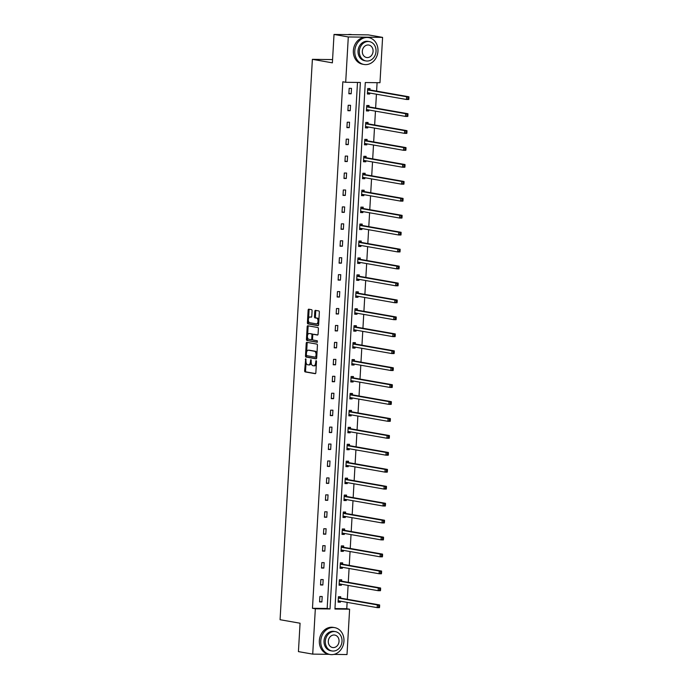 <?xml version="1.0" encoding="UTF-8"?>
<svg xmlns="http://www.w3.org/2000/svg" width="689" height="689" viewBox="0 0 689 689"><rect width="100%" height="100%" fill="white"/><g stroke="black" fill="none" stroke-linecap="round" stroke-linejoin="round"><path stroke-width="1.03" d="M305.727 358.736L304.633 370.742A1.068 0.56 -89.3 0 0 305.132 371.905L315.226 373.679A1.068 0.56 -89.3 0 0 315.278 373.679A1.068 0.56 -89.3 0 0 315.855 372.706L316.501 361.38L316.122 360.562L315.631 362.715A3.428 1.809 -89.3 0 1 313.796 365.825A3.428 1.809 -89.3 0 1 313.641 365.807L312.797 365.661A3.428 1.809 -89.3 0 1 311.204 361.932L310.937 359.649L310.42 361.794A3.428 1.809 -89.3 0 1 308.577 364.903A3.428 1.809 -89.3 0 1 308.431 364.894L307.587 364.748A3.428 1.809 -89.3 0 1 305.985 361.019L305.727 358.736M312.083 310.842A1.068 0.56 -89.3 0 0 311.583 309.68L308.75 309.18A1.068 0.56 -89.3 0 0 308.706 309.18A1.068 0.56 -89.3 0 0 308.129 310.153L307.406 322.728A1.068 0.56 -89.3 0 0 307.905 323.89L317.999 325.664A1.068 0.56 -89.3 0 0 318.042 325.664A1.068 0.56 -89.3 0 0 318.619 324.691L319.343 312.117A1.068 0.56 -89.3 0 0 318.843 310.954L315.424 310.351A1.068 0.56 -89.3 0 0 315.373 310.351A1.068 0.56 -89.3 0 0 314.804 311.325L314.494 316.699A1.068 0.56 -89.3 0 0 314.994 317.87L316.69 318.163A2.859 1.507 -89.3 0 1 318.025 321.16A2.859 1.507 -89.3 0 1 316.484 323.882A2.859 1.507 -89.3 0 1 316.354 323.864L309.714 322.702A2.859 1.507 -89.3 0 1 308.371 319.705A2.859 1.507 -89.3 0 1 309.912 316.983A2.859 1.507 -89.3 0 1 310.041 317L311.152 317.19A1.068 0.56 -89.3 0 0 311.195 317.198A1.068 0.56 -89.3 0 0 311.772 316.225L312.083 310.842M329.066 654.326L312.72 654.119L298.432 651.613L300.068 623.226L280.07 619.712L312.384 59.332L332.382 62.845L334.019 34.45L348.298 36.956L382.593 37.387L379.975 82.714L365.291 82.534L334.932 609.033L349.616 609.214L347.006 654.55L333.924 654.386M312.72 654.119L315.329 608.792L330.022 608.973L360.373 82.473L345.689 82.292L348.298 36.956M345.689 82.292L342.829 81.784L312.47 608.292L315.329 608.792M306.838 342.33A1.068 0.56 -89.3 0 0 306.794 342.321A1.068 0.56 -89.3 0 0 306.217 343.294L305.494 355.868A1.068 0.56 -89.3 0 0 305.994 357.04L316.087 358.805A1.068 0.56 -89.3 0 0 316.13 358.814A1.068 0.56 -89.3 0 0 316.707 357.841L317.431 345.267A1.068 0.56 -89.3 0 0 316.931 344.104L306.838 342.33M306.45 339.298L307.173 326.724A1.068 0.56 -89.3 0 1 307.75 325.751A1.068 0.56 -89.3 0 1 307.794 325.759L317.887 327.525A1.068 0.56 -89.3 0 1 318.387 328.687L318.077 334.07A1.068 0.56 -89.3 0 1 317.508 335.043A1.068 0.56 -89.3 0 1 317.457 335.043L313.366 334.32A1.068 0.56 -89.3 0 0 313.314 334.32A1.068 0.56 -89.3 0 0 312.737 335.293L312.53 338.859A1.068 0.56 -89.3 0 0 313.03 340.022L317.293 340.771L317.241 342.269L306.949 340.461A1.068 0.56 -89.3 0 1 306.45 339.298L307.372 339.307L307.492 337.231M334.019 34.45L368.305 34.881L382.593 37.387M332.572 59.581L312.384 59.332M368.985 106.743L369.054 105.529L366.737 105.503L366.419 110.929L368.736 110.955L367.151 110.679L368.494 109.921M368.796 109.973L368.736 110.955M367.03 140.625L367.099 139.411L364.782 139.376L364.472 144.811L366.789 144.836L365.196 144.561L366.539 143.803M366.841 143.855L366.789 144.836M365.075 174.498L365.144 173.283L362.827 173.258L362.517 178.684L364.834 178.709L363.241 178.434L364.584 177.676M364.886 177.728L364.834 178.709M363.12 208.371L363.189 207.156L360.872 207.131L360.562 212.556L362.879 212.591L361.294 212.307L362.629 211.549M362.939 211.609L362.879 212.591M361.165 242.252L361.234 241.038L358.917 241.012L358.607 246.438L360.924 246.464L359.339 246.188L360.683 245.43M360.984 245.482L360.924 246.464M359.219 276.125L359.288 274.911L356.971 274.885L356.652 280.311L358.969 280.345L357.384 280.061L358.728 279.303M359.029 279.355L358.969 280.345M357.264 310.007L357.333 308.793L355.016 308.758L354.706 314.193L357.023 314.218L355.429 313.943L356.773 313.185M357.074 313.237L357.023 314.218M355.309 343.88L355.378 342.666L353.061 342.64L352.751 348.066L355.068 348.1L353.474 347.816L354.818 347.058M355.119 347.11L355.068 348.1M353.354 377.761L353.423 376.547L351.106 376.513L350.796 381.947L353.113 381.973L351.528 381.697L352.863 380.939M353.173 380.991L353.113 381.973M351.399 411.634L351.468 410.42L349.151 410.394L348.841 415.82L351.157 415.846L349.573 415.57L350.916 414.812M351.218 414.864L351.157 415.846M349.452 445.516L349.521 444.302L347.204 444.267L346.886 449.702L349.202 449.728L347.618 449.452L348.961 448.694M349.263 448.746L349.202 449.728M347.497 479.389L347.566 478.175L345.249 478.149L344.939 483.575L347.256 483.6L345.663 483.325L347.006 482.567M347.308 482.619L347.256 483.6M345.542 513.262L345.611 512.048L343.294 512.022L342.984 517.448L345.301 517.482L343.708 517.198L345.051 516.44M345.353 516.5L345.301 517.482M343.587 547.144L343.656 545.929L341.339 545.903L341.029 551.329L343.346 551.355L341.761 551.079L343.096 550.322M343.406 550.373L343.346 551.355M341.632 581.016L341.701 579.802L339.384 579.776L339.074 585.202L341.391 585.237L339.806 584.952L341.15 584.194M341.451 584.255L341.391 585.237M334.957 608.568L346.765 608.714L347.127 602.358M347.308 599.266L348.109 585.417M348.281 582.334L349.082 568.477M349.263 565.393L350.055 551.544M350.236 548.453L351.037 534.604M351.209 531.512L352.01 517.663M352.191 514.58L352.992 500.731M353.164 497.639L353.965 483.79M354.146 480.698L354.938 466.849M355.119 463.766L355.92 449.908M356.092 446.825L356.893 432.976M357.074 429.884L357.875 416.035M358.047 412.944L358.848 399.095M359.029 396.011L359.822 382.154M360.002 379.071L360.803 365.222M360.976 362.13L361.777 348.281M361.958 345.189L362.758 331.34M362.931 328.257L363.732 314.408M363.913 311.316L364.705 297.467M364.886 294.375L365.687 280.526M365.859 277.443L366.66 263.586M366.841 260.502L367.642 246.653M367.814 243.561L368.615 229.713M368.796 226.621L369.588 212.772M369.769 209.689L370.57 195.84M370.742 192.748L371.543 178.899M371.724 175.807L372.525 161.958M372.697 158.866L373.498 145.017M373.679 141.934L374.471 128.085M374.652 124.993L375.453 111.144M375.626 108.052L376.427 94.204M376.607 91.12L377.09 82.68M340.659 597.957L340.728 596.743L338.411 596.717L338.101 602.143L340.418 602.169L338.824 601.893L340.168 601.135M340.469 601.187L340.418 602.169M342.614 564.084L342.683 562.87L340.366 562.835L340.056 568.27L342.373 568.296L340.779 568.02L342.123 567.262M342.424 567.314L342.373 568.296M344.569 530.203L344.638 528.988L342.321 528.963L342.002 534.388L344.319 534.423L342.734 534.139L344.078 533.381M344.379 533.432L344.319 534.423M346.515 496.33L346.584 495.115L344.267 495.081L343.957 500.515L346.274 500.541L344.689 500.266L346.033 499.508M346.334 499.559L346.274 500.541M348.47 462.448L348.539 461.234L346.222 461.208L345.912 466.634L348.229 466.668L346.645 466.384L347.979 465.626M348.289 465.678L348.229 466.668M350.425 428.575L350.494 427.361L348.178 427.326L347.867 432.761L350.184 432.787L348.591 432.511L349.934 431.753M350.236 431.805L350.184 432.787M352.38 394.694L352.449 393.479L350.133 393.453L349.823 398.879L352.139 398.914L350.546 398.63L351.89 397.872M352.191 397.932L352.139 398.914M354.335 360.821L354.404 359.606L352.088 359.58L351.769 365.006L354.086 365.032L352.501 364.757L353.845 363.999M354.146 364.05L354.086 365.032M356.282 326.948L356.351 325.725L354.034 325.699L353.724 331.125L356.041 331.159L354.456 330.875L355.8 330.126M356.101 330.177L356.041 331.159M358.237 293.066L358.306 291.852L355.989 291.826L355.679 297.252L357.996 297.278L356.411 297.002L357.746 296.244M358.056 296.296L357.996 297.278M360.192 259.193L360.261 257.979L357.944 257.944L357.634 263.379L359.951 263.405L358.358 263.129L359.701 262.371M360.002 262.423L359.951 263.405M362.147 225.312L362.216 224.097L359.899 224.071L359.589 229.497L361.906 229.523L360.313 229.248L361.656 228.49M361.958 228.541L361.906 229.523M364.102 191.439L364.171 190.224L361.854 190.19L361.536 195.624L363.852 195.65L362.268 195.375L363.611 194.617M363.913 194.668L363.852 195.65M366.048 157.557L366.117 156.343L363.801 156.317L363.491 161.743L365.807 161.777L364.223 161.493L365.566 160.735M365.868 160.787L365.807 161.777M368.004 123.684L368.072 122.47L365.756 122.435L365.446 127.87L367.762 127.896L366.178 127.62L367.513 126.862M367.823 126.914L367.762 127.896M369.959 89.803L370.027 88.588L367.711 88.562L367.401 93.988L369.717 94.023L368.124 93.738L369.468 92.981M369.769 93.041L369.717 94.023M346.765 608.714L349.616 609.214M312.47 608.292L327.163 608.473L357.496 82.439M327.163 608.473L330.022 608.973M351.493 88.364L351.183 93.79L348.867 93.764L349.177 88.33L351.493 88.364M350.52 105.296L350.201 110.731L347.885 110.696L348.203 105.271L350.52 105.296M349.538 122.237L349.228 127.663L346.911 127.637L347.222 122.211L349.538 122.237M348.565 139.178L348.255 144.604L345.938 144.578L346.248 139.144L348.565 139.178M347.583 156.11L347.273 161.545L344.956 161.51L345.267 156.084L347.583 156.11M346.61 173.051L346.3 178.485L343.983 178.451L344.293 173.025L346.61 173.051M345.637 189.992L345.318 195.418L343.001 195.392L343.32 189.966L345.637 189.992M344.655 206.933L344.345 212.358L342.028 212.333L342.338 206.898L344.655 206.933M343.682 223.865L343.372 229.299L341.055 229.265L341.365 223.839L343.682 223.865M342.7 240.805L342.39 246.231L340.073 246.206L340.383 240.78L342.7 240.805M341.727 257.746L341.417 263.172L339.1 263.146L339.41 257.712L341.727 257.746M340.754 274.687L340.435 280.113L338.118 280.087L338.437 274.653L340.754 274.687M339.772 291.619L339.462 297.054L337.145 297.019L337.455 291.593L339.772 291.619M338.799 308.56L338.488 313.986L336.172 313.96L336.482 308.534L338.799 308.56M337.817 325.501L337.507 330.927L335.19 330.901L335.5 325.466L337.817 325.501M336.843 342.433L336.533 347.867L334.217 347.833L334.527 342.407L336.843 342.433M335.87 359.374L335.552 364.8L333.235 364.774L333.554 359.348L335.87 359.374M334.888 376.315L334.578 381.74L332.262 381.715L332.572 376.289L334.888 376.315M333.915 393.255L333.605 398.681L331.288 398.655L331.598 393.221L333.915 393.255M332.933 410.188L332.623 415.622L330.307 415.588L330.617 410.162L332.933 410.188M331.96 427.128L331.65 432.554L329.333 432.528L329.643 427.102L331.96 427.128M330.987 444.069L330.668 449.495L328.352 449.469L328.67 444.035L330.987 444.069M330.005 461.001L329.695 466.436L327.378 466.401L327.688 460.975L330.005 461.001M329.032 477.942L328.722 483.377L326.405 483.342L326.715 477.916L329.032 477.942M328.05 494.883L327.74 500.309L325.423 500.283L325.733 494.857L328.05 494.883M327.077 511.824L326.767 517.25L324.45 517.224L324.76 511.789L327.077 511.824M326.104 528.756L325.785 534.19L323.468 534.156L323.787 528.73L326.104 528.756M325.122 545.697L324.812 551.122L322.495 551.097L322.805 545.671L325.122 545.697M324.149 562.637L323.839 568.063L321.513 568.037L321.832 562.603L324.149 562.637M323.167 579.578L322.857 585.004L320.54 584.978L320.85 579.544L323.167 579.578M322.194 596.51L321.884 601.945L319.567 601.91L319.877 596.485L322.194 596.51M321.884 601.945L319.584 601.54M322.857 585.004L320.566 584.599M323.839 568.063L321.539 567.658M324.812 551.122L322.512 550.726M325.785 534.19L323.494 533.786M326.767 517.25L324.467 516.845M327.74 500.309L325.449 499.913M328.722 483.377L326.422 482.972M329.695 466.436L327.396 466.031M330.668 449.495L328.377 449.09M331.65 432.554L329.351 432.158M332.623 415.622L330.332 415.217M333.605 398.681L331.306 398.276M334.578 381.74L332.279 381.336M335.552 364.8L333.261 364.403M336.533 347.867L334.234 347.463M337.507 330.927L335.216 330.522M338.488 313.986L336.189 313.59M339.462 297.054L337.162 296.649M340.435 280.113L338.144 279.708M341.417 263.172L339.117 262.767M342.39 246.231L340.099 245.835M343.372 229.299L341.072 228.894M344.345 212.358L342.045 211.954M345.318 195.418L343.027 195.013M346.3 178.485L344 178.081M347.273 161.545L344.982 161.14M348.255 144.604L345.956 144.199M349.228 127.663L346.929 127.267M350.201 110.731L347.911 110.326M351.183 93.79L348.884 93.385M309.352 364.903A3.428 1.809 -89.3 0 0 309.507 364.92A3.428 1.809 -89.3 0 0 311.213 362.784M314.572 365.816A3.428 1.809 -89.3 0 0 314.727 365.833A3.428 1.809 -89.3 0 0 316.354 363.99M306.045 362.328L305.563 370.751A1.068 0.56 -89.3 0 0 306.062 371.914L315.528 373.576M306.441 355.421L306.416 355.886A1.068 0.56 -89.3 0 0 306.915 357.048L316.38 358.711M307.475 342.442A1.068 0.56 -89.3 0 0 307.148 343.303L306.639 352.027M306.347 354.835L306.691 355.653L315.588 357.212L316.079 354.981A3.428 1.809 -89.3 0 0 314.485 351.261L308.422 350.193A3.428 1.809 -89.3 0 0 308.267 350.184A3.428 1.809 -89.3 0 0 306.433 353.293L306.347 354.835M316.518 357.221L315.588 357.212L316.751 357.074M316.949 353.681A3.428 1.809 -89.3 0 0 315.407 351.269L314.485 351.261M309.042 350.201A3.428 1.809 -89.3 0 1 309.197 350.193A3.428 1.809 -89.3 0 1 309.352 350.21L315.407 351.269M307.613 335.138L308.104 326.732L307.173 326.724M308.431 325.863A1.068 0.56 -89.3 0 0 308.104 326.732M317.75 334.94L314.287 334.337A1.068 0.56 -89.3 0 0 314.244 334.329A1.068 0.56 -89.3 0 0 314.193 334.329M317.457 342.157L306.949 340.461M309.111 333.579A2.859 1.507 -89.3 0 0 308.982 333.562A2.859 1.507 -89.3 0 0 307.44 336.284A2.859 1.507 -89.3 0 0 308.784 339.281L311.127 339.686A1.068 0.56 -89.3 0 0 311.178 339.694A1.068 0.56 -89.3 0 0 311.747 338.721L311.953 335.155A1.068 0.56 -89.3 0 0 311.454 333.984L310.041 333.588A2.859 1.507 -89.3 0 0 309.912 333.579A2.859 1.507 -89.3 0 0 309.783 333.588M311.221 339.694L312.057 339.703A1.068 0.56 -89.3 0 0 312.1 339.703A1.068 0.56 -89.3 0 0 312.556 339.289M312.858 334.733A1.068 0.56 -89.3 0 0 312.384 334.001L311.454 333.984M310.041 333.588L312.384 334.001M307.372 339.307A1.068 0.56 -89.3 0 0 307.871 340.478M310.713 317.009A2.859 1.507 -89.3 0 1 310.842 317A2.859 1.507 -89.3 0 1 310.972 317.009L311.445 317.095M316.613 323.873L317.284 323.882A2.859 1.507 -89.3 0 0 317.414 323.89A2.859 1.507 -89.3 0 0 318.749 322.443M318.886 320.092A2.859 1.507 -89.3 0 0 317.612 318.18L316.69 318.163M316.053 310.463A1.068 0.56 -89.3 0 0 315.726 311.333L315.416 316.716A1.068 0.56 -89.3 0 0 315.915 317.879L317.612 318.18M308.439 320.781L308.327 322.736A1.068 0.56 -89.3 0 0 308.827 323.899L318.292 325.561M309.378 309.292A1.068 0.56 -89.3 0 0 309.051 310.162L308.577 318.439M338.11 601.885L338.824 601.893M338.17 600.929L338.256 600.877A1.094 0.577 90.7 0 1 338.428 600.834A1.094 0.577 90.7 0 1 338.471 600.842L377.15 607.629L377.314 604.916L379.63 604.942L340.943 598.155A1.094 0.577 90.7 0 1 340.736 598.035L339.41 596.726M378.7 605.864L378.64 606.949L379.561 606.966L379.63 605.881L377.314 604.916L338.626 598.121A1.094 0.577 90.7 0 1 338.42 598.009L338.342 597.931M379.561 606.966L379.467 607.655L377.15 607.629L378.64 606.949M379.63 604.942L379.63 605.881M320.773 640.916A13.634 11.541 100 0 0 329.997 654.49A13.634 11.541 100 0 0 343.94 641.209A13.634 11.541 100 0 0 334.716 627.636A13.634 11.541 100 0 0 320.773 640.916M334.716 627.636L333.287 627.386A13.634 11.541 100 0 0 319.343 640.667A13.634 11.541 100 0 0 328.575 654.24L329.997 654.49M331.977 650.959L330.66 650.735A9.818 8.311 -80 0 1 324.019 640.959A9.818 8.311 -80 0 1 334.053 631.4L335.371 631.632A9.818 8.311 100 0 0 325.329 641.192A9.818 8.311 100 0 0 331.977 650.959A9.818 8.311 100 0 0 342.011 641.399A9.818 8.311 100 0 0 335.371 631.632M339.048 641.364A6.322 5.357 100 0 0 334.768 635.069A6.322 5.357 100 0 0 328.3 641.226A6.322 5.357 100 0 0 332.58 647.522A6.322 5.357 100 0 0 339.048 641.364M354.792 50.9A13.634 11.541 100 0 0 364.025 64.473A13.634 11.541 100 0 0 377.96 51.184A13.634 11.541 100 0 0 368.736 37.619A13.634 11.541 100 0 0 354.792 50.9M368.736 37.619L367.306 37.37A13.634 11.541 100 0 0 353.362 50.65A13.634 11.541 100 0 0 362.595 64.215L364.025 64.473M365.997 60.942L364.679 60.71A9.818 8.311 -80 0 1 358.039 50.943A9.818 8.311 -80 0 1 368.072 41.374L369.39 41.607A9.818 8.311 100 0 0 359.348 51.167A9.818 8.311 100 0 0 365.997 60.942A9.818 8.311 100 0 0 376.03 51.374A9.818 8.311 100 0 0 369.39 41.607M373.068 51.339A6.322 5.357 100 0 0 368.787 45.043A6.322 5.357 100 0 0 362.319 51.21A6.322 5.357 100 0 0 366.6 57.506A6.322 5.357 100 0 0 373.068 51.339M351.958 34.674L351.476 34.588A13.634 11.541 100 0 0 347.885 34.622M339.091 584.944L339.806 584.952M339.143 583.988L339.229 583.945A1.094 0.577 90.7 0 1 339.401 583.893A1.094 0.577 90.7 0 1 339.453 583.902L378.132 590.688L378.287 587.975L380.604 588.001L341.925 581.215A1.094 0.577 90.7 0 1 341.718 581.103L340.383 579.785M379.673 588.923L379.613 590.017L380.543 590.025L380.604 588.94L378.287 587.975L339.608 581.189A1.094 0.577 90.7 0 1 339.401 581.068L339.315 580.991M380.543 590.025L380.449 590.714L378.132 590.688L379.613 590.017M380.604 588.001L380.604 588.94M340.065 568.012L340.779 568.02M340.125 567.056L340.211 567.004A1.094 0.577 90.7 0 1 340.375 566.961A1.094 0.577 90.7 0 1 340.426 566.961L379.105 573.748L379.26 571.035L381.577 571.06L342.898 564.274A1.094 0.577 90.7 0 1 342.691 564.162L341.356 562.853M380.655 571.991L380.595 573.076L381.517 573.084L381.577 571.999L379.26 571.035L340.581 564.248A1.094 0.577 90.7 0 1 340.375 564.127L340.297 564.05M381.517 573.084L381.422 573.782L379.105 573.748L380.595 573.076M381.577 571.06L381.577 571.999M341.046 551.071L341.761 551.079M341.098 550.115L341.184 550.063A1.094 0.577 90.7 0 1 341.356 550.02A1.094 0.577 90.7 0 1 341.408 550.02L380.087 556.815L380.242 554.094L382.559 554.128L343.88 547.342A1.094 0.577 90.7 0 1 343.665 547.221L342.338 545.912M381.628 555.05L381.568 556.135L382.498 556.144L382.559 555.058L380.242 554.094L341.563 547.307A1.094 0.577 90.7 0 1 341.348 547.195L341.27 547.118M382.498 556.144L382.404 556.841L380.087 556.815L381.568 556.135M382.559 554.128L382.559 555.058M342.02 534.13L342.734 534.139M342.071 533.174L342.166 533.122A1.094 0.577 90.7 0 1 342.33 533.079A1.094 0.577 90.7 0 1 342.381 533.088L381.06 539.875L381.215 537.162L383.532 537.187L344.853 530.401A1.094 0.577 90.7 0 1 344.646 530.28L343.311 528.971M382.61 538.109L382.541 539.194L383.472 539.211L383.532 538.126L381.215 537.162L342.536 530.366A1.094 0.577 90.7 0 1 342.33 530.254L342.252 530.177M383.472 539.211L383.377 539.9L381.06 539.875L382.541 539.194M383.532 537.187L383.532 538.126M342.993 517.189L343.708 517.198M343.053 516.233L343.139 516.19A1.094 0.577 90.7 0 1 343.311 516.139A1.094 0.577 90.7 0 1 343.355 516.147L382.033 522.934L382.197 520.221L384.514 520.247L345.826 513.46A1.094 0.577 90.7 0 1 345.62 513.348L344.293 512.039M383.584 521.177L383.523 522.262L384.445 522.271L384.514 521.185L382.197 520.221L343.51 513.434A1.094 0.577 90.7 0 1 343.303 513.314L343.225 513.236M384.445 522.271L384.35 522.96L382.033 522.934L383.523 522.262M384.514 520.247L384.514 521.185M343.975 500.257L344.689 500.266M344.026 499.301L344.112 499.249A1.094 0.577 90.7 0 1 344.285 499.206A1.094 0.577 90.7 0 1 344.336 499.206L383.015 505.993L383.17 503.28L385.487 503.314L346.808 496.519A1.094 0.577 90.7 0 1 346.601 496.407L345.267 495.098M384.557 504.236L384.496 505.321L385.427 505.33L385.487 504.245L383.17 503.28L344.491 496.493A1.094 0.577 90.7 0 1 344.285 496.381L344.199 496.295M385.427 505.33L385.332 506.027L383.015 505.993L384.496 505.321M385.487 503.314L385.487 504.245M344.948 483.316L345.663 483.325M345.008 482.36L345.094 482.309A1.094 0.577 90.7 0 1 345.258 482.266A1.094 0.577 90.7 0 1 345.31 482.266L383.988 489.061L384.143 486.339L386.46 486.374L347.781 479.587A1.094 0.577 90.7 0 1 347.575 479.466L346.24 478.157M385.539 487.295L385.478 488.38L386.4 488.398L386.46 487.304L384.143 486.339L345.465 479.553A1.094 0.577 90.7 0 1 345.258 479.441L345.18 479.363M386.4 488.398L386.305 489.087L383.988 489.061L385.478 488.38M386.46 486.374L386.46 487.304M345.93 466.375L346.645 466.384M345.981 465.419L346.067 465.376A1.094 0.577 90.7 0 1 346.24 465.325A1.094 0.577 90.7 0 1 346.291 465.333L384.97 472.12L385.125 469.407L387.442 469.433L348.763 462.646A1.094 0.577 90.7 0 1 348.548 462.526L347.222 461.217M386.512 470.354L386.451 471.44L387.382 471.457L387.442 470.372L385.125 469.407L346.446 462.62A1.094 0.577 90.7 0 1 346.231 462.5L346.154 462.422M387.382 471.457L387.287 472.146L384.97 472.12L386.451 471.44M387.442 469.433L387.442 470.372M346.903 449.443L347.618 449.452M346.955 448.487L347.049 448.436A1.094 0.577 90.7 0 1 347.213 448.384A1.094 0.577 90.7 0 1 347.265 448.393L385.943 455.179L386.098 452.466L388.415 452.492L349.736 445.705A1.094 0.577 90.7 0 1 349.53 445.594L348.195 444.284M387.494 453.422L387.425 454.507L388.355 454.516L388.415 453.431L386.098 452.466L347.42 445.68A1.094 0.577 90.7 0 1 347.213 445.559L347.135 445.482M388.355 454.516L388.26 455.214L385.943 455.179L387.425 454.507M388.415 452.492L388.415 453.431M347.876 432.503L348.591 432.511M347.936 431.547L348.023 431.495A1.094 0.577 90.7 0 1 348.195 431.452A1.094 0.577 90.7 0 1 348.238 431.452L386.917 438.238L387.08 435.526L389.397 435.56L350.71 428.765A1.094 0.577 90.7 0 1 350.503 428.653L349.177 427.344M388.467 436.481L388.407 437.567L389.328 437.575L389.397 436.49L387.08 435.526L348.393 428.739A1.094 0.577 90.7 0 1 348.186 428.627L348.109 428.549M389.328 437.575L389.233 438.273L386.917 438.238L388.407 437.567M389.397 435.56L389.397 436.49M348.858 415.562L349.573 415.57M348.91 414.606L348.996 414.554A1.094 0.577 90.7 0 1 349.168 414.511A1.094 0.577 90.7 0 1 349.22 414.52L387.898 421.306L388.053 418.593L390.37 418.619L351.691 411.833A1.094 0.577 90.7 0 1 351.485 411.712L350.15 410.403M389.44 419.541L389.38 420.626L390.31 420.643L390.37 419.558L388.053 418.593L349.375 411.798A1.094 0.577 90.7 0 1 349.168 411.686L349.082 411.609M390.31 420.643L390.215 421.332L387.898 421.306L389.38 420.626M390.37 418.619L390.37 419.558M349.831 398.621L350.546 398.63M349.891 397.665L349.978 397.622A1.094 0.577 90.7 0 1 350.141 397.57A1.094 0.577 90.7 0 1 350.193 397.579L388.872 404.365L389.027 401.653L391.343 401.678L352.665 394.892A1.094 0.577 90.7 0 1 352.458 394.78L351.123 393.462M390.422 402.609L390.362 403.694L391.283 403.702L391.343 402.617L389.027 401.653L350.348 394.866A1.094 0.577 90.7 0 1 350.141 394.745L350.064 394.668M391.283 403.702L391.188 404.391L388.872 404.365L390.362 403.694M391.343 401.678L391.343 402.617M350.813 381.689L351.528 381.697M350.865 380.733L350.951 380.681A1.094 0.577 90.7 0 1 351.123 380.638A1.094 0.577 90.7 0 1 351.175 380.638L389.853 387.425L390.008 384.712L392.325 384.738L353.646 377.951A1.094 0.577 90.7 0 1 353.431 377.839L352.105 376.53M391.395 385.668L391.335 386.753L392.265 386.762L392.325 385.676L390.008 384.712L351.33 377.925A1.094 0.577 90.7 0 1 351.114 377.805L351.037 377.727M392.265 386.762L392.17 387.459L389.853 387.425L391.335 386.753M392.325 384.738L392.325 385.676M351.786 364.748L352.501 364.757M351.838 363.792L351.933 363.74A1.094 0.577 90.7 0 1 352.096 363.697A1.094 0.577 90.7 0 1 352.148 363.697L390.827 370.493L390.982 367.771L393.298 367.805L354.62 361.019A1.094 0.577 90.7 0 1 354.413 360.898L353.078 359.589M392.377 368.727L392.308 369.812L393.238 369.821L393.298 368.736L390.982 367.771L352.303 360.984A1.094 0.577 90.7 0 1 352.096 360.872L352.019 360.795M393.238 369.821L393.143 370.518L390.827 370.493L392.308 369.812M393.298 367.805L393.298 368.736M352.759 347.807L353.474 347.816M352.82 346.851L352.906 346.8A1.094 0.577 90.7 0 1 353.078 346.756A1.094 0.577 90.7 0 1 353.121 346.765L391.8 353.552L391.963 350.839L394.28 350.865L355.593 344.078A1.094 0.577 90.7 0 1 355.386 343.957L354.06 342.648M393.35 351.786L393.29 352.871L394.211 352.889L394.28 351.803L391.963 350.839L353.276 344.052A1.094 0.577 90.7 0 1 353.069 343.932L352.992 343.854M394.211 352.889L394.117 353.578L391.8 353.552L393.29 352.871M394.28 350.865L394.28 351.803M353.741 330.866L354.456 330.875M353.793 329.91L353.879 329.867A1.094 0.577 90.7 0 1 354.051 329.816A1.094 0.577 90.7 0 1 354.103 329.824L392.782 336.611L392.937 333.898L395.253 333.924L356.575 327.137A1.094 0.577 90.7 0 1 356.368 327.025L355.033 325.716M394.323 334.854L394.263 335.939L395.193 335.948L395.253 334.863L392.937 333.898L354.258 327.111A1.094 0.577 90.7 0 1 354.051 326.991L353.965 326.913M395.193 335.948L395.098 336.637L392.782 336.611L394.263 335.939M395.253 333.924L395.253 334.863M354.714 313.934L355.429 313.943M354.775 312.978L354.861 312.927A1.094 0.577 90.7 0 1 355.024 312.884A1.094 0.577 90.7 0 1 355.076 312.884L393.755 319.67L393.91 316.957L396.227 316.992L357.548 310.196A1.094 0.577 90.7 0 1 357.341 310.084L356.006 308.775M395.305 317.913L395.245 318.998L396.166 319.007L396.227 317.922L393.91 316.957L355.231 310.171A1.094 0.577 90.7 0 1 355.024 310.059L354.947 309.972M396.166 319.007L396.072 319.705L393.755 319.67L395.245 318.998M396.227 316.992L396.227 317.922M355.696 296.993L356.411 297.002M355.748 296.037L355.834 295.986A1.094 0.577 90.7 0 1 356.006 295.943A1.094 0.577 90.7 0 1 356.058 295.951L394.737 302.738L394.892 300.016L397.208 300.051L358.53 293.264A1.094 0.577 90.7 0 1 358.314 293.144L356.988 291.835M396.278 300.972L396.218 302.058L397.148 302.075L397.208 300.99L394.892 300.016L356.213 293.23A1.094 0.577 90.7 0 1 355.998 293.118L355.92 293.04M397.148 302.075L397.053 302.764L394.737 302.738L396.218 302.058M397.208 300.051L397.208 300.99M356.669 280.053L357.384 280.061M356.721 279.097L356.816 279.054A1.094 0.577 90.7 0 1 356.98 279.002A1.094 0.577 90.7 0 1 357.031 279.011L395.71 285.797L395.865 283.084L398.182 283.11L359.503 276.323A1.094 0.577 90.7 0 1 359.296 276.203L357.961 274.894M397.26 284.032L397.191 285.125L398.121 285.134L398.182 284.049L395.865 283.084L357.186 276.298A1.094 0.577 90.7 0 1 356.98 276.177L356.902 276.1M398.121 285.134L398.027 285.823L395.71 285.797L397.191 285.125M398.182 283.11L398.182 284.049M357.643 263.12L358.358 263.129M357.703 262.164L357.789 262.113A1.094 0.577 90.7 0 1 357.961 262.07A1.094 0.577 90.7 0 1 358.004 262.07L396.683 268.856L396.847 266.143L399.164 266.169L360.476 259.383A1.094 0.577 90.7 0 1 360.269 259.271L358.943 257.962M398.233 267.099L398.173 268.185L399.095 268.193L399.164 267.108L396.847 266.143L358.159 259.357A1.094 0.577 90.7 0 1 357.953 259.236L357.875 259.159M399.095 268.193L399 268.891L396.683 268.856L398.173 268.185M399.164 266.169L399.164 267.108M358.624 246.18L359.339 246.188M358.676 245.224L358.762 245.172A1.094 0.577 90.7 0 1 358.935 245.129A1.094 0.577 90.7 0 1 358.986 245.129L397.665 251.916L397.82 249.203L400.137 249.237L361.458 242.45A1.094 0.577 90.7 0 1 361.251 242.33L359.916 241.021M399.207 250.159L399.146 251.244L400.076 251.252L400.137 250.167L397.82 249.203L359.141 242.416A1.094 0.577 90.7 0 1 358.935 242.304L358.848 242.227M400.076 251.252L399.982 251.95L397.665 251.916L399.146 251.244M400.137 249.237L400.137 250.167M359.598 229.239L360.313 229.248M359.658 228.283L359.744 228.231A1.094 0.577 90.7 0 1 359.908 228.188A1.094 0.577 90.7 0 1 359.959 228.197L398.638 234.983L398.793 232.271L401.11 232.296L362.431 225.51A1.094 0.577 90.7 0 1 362.225 225.389L360.89 224.08M400.188 233.218L400.128 234.303L401.05 234.32L401.11 233.235L398.793 232.271L360.114 225.475A1.094 0.577 90.7 0 1 359.908 225.363L359.83 225.286M401.05 234.32L400.955 235.009L398.638 234.983L400.128 234.303M401.11 232.296L401.11 233.235M360.58 212.298L361.294 212.307M360.631 211.342L360.717 211.299A1.094 0.577 90.7 0 1 360.89 211.247A1.094 0.577 90.7 0 1 360.941 211.256L399.62 218.043L399.775 215.33L402.092 215.356L363.413 208.569A1.094 0.577 90.7 0 1 363.198 208.457L361.871 207.139M401.162 216.286L401.101 217.371L402.031 217.38L402.092 216.294L399.775 215.33L361.096 208.543A1.094 0.577 90.7 0 1 360.881 208.422L360.803 208.345M402.031 217.38L401.937 218.068L399.62 218.043L401.101 217.371M402.092 215.356L402.092 216.294M361.553 195.366L362.268 195.375M361.604 194.41L361.699 194.358A1.094 0.577 90.7 0 1 361.863 194.315A1.094 0.577 90.7 0 1 361.914 194.315L400.593 201.102L400.748 198.389L403.065 198.415L364.386 191.628A1.094 0.577 90.7 0 1 364.18 191.516L362.845 190.207M402.143 199.345L402.075 200.43L403.005 200.439L403.065 199.354L400.748 198.389L362.069 191.602A1.094 0.577 90.7 0 1 361.863 191.49L361.785 191.404M403.005 200.439L402.91 201.136L400.593 201.102L402.075 200.43M403.065 198.415L403.065 199.354M362.526 178.425L363.241 178.434M362.586 177.469L362.672 177.417A1.094 0.577 90.7 0 1 362.845 177.374A1.094 0.577 90.7 0 1 362.888 177.374L401.566 184.17L401.73 181.448L404.047 181.483L365.359 174.696A1.094 0.577 90.7 0 1 365.153 174.575L363.826 173.266M403.117 182.404L403.056 183.489L403.978 183.507L404.047 182.413L401.73 181.448L363.043 174.661A1.094 0.577 90.7 0 1 362.836 174.55L362.758 174.472M403.978 183.507L403.883 184.196L401.566 184.17L403.056 183.489M404.047 181.483L404.047 182.413M363.508 161.484L364.223 161.493M363.559 160.528L363.646 160.477A1.094 0.577 90.7 0 1 363.818 160.434A1.094 0.577 90.7 0 1 363.87 160.442L402.548 167.229L402.703 164.516L405.02 164.542L366.341 157.755A1.094 0.577 90.7 0 1 366.135 157.635L364.8 156.325M404.09 165.463L404.03 166.549L404.96 166.566L405.02 165.481L402.703 164.516L364.025 157.729A1.094 0.577 90.7 0 1 363.818 157.609L363.732 157.531M404.96 166.566L404.865 167.255L402.548 167.229L404.03 166.549M405.02 164.542L405.02 165.481M364.481 144.544L365.196 144.561M364.541 143.588L364.627 143.545A1.094 0.577 90.7 0 1 364.791 143.493A1.094 0.577 90.7 0 1 364.843 143.501L403.521 150.288L403.676 147.575L405.993 147.601L367.315 140.814A1.094 0.577 90.7 0 1 367.108 140.702L365.773 139.393M405.072 148.531L405.011 149.616L405.933 149.625L405.993 148.54L403.676 147.575L364.998 140.789A1.094 0.577 90.7 0 1 364.791 140.668L364.714 140.59M405.933 149.625L405.838 150.314L403.521 150.288L405.011 149.616M405.993 147.601L405.993 148.54M365.463 127.611L366.178 127.62M365.514 126.655L365.601 126.604A1.094 0.577 90.7 0 1 365.773 126.561A1.094 0.577 90.7 0 1 365.825 126.561L404.503 133.347L404.658 130.634L406.975 130.669L368.296 123.874A1.094 0.577 90.7 0 1 368.081 123.762L366.755 122.453M406.045 131.59L405.985 132.676L406.915 132.684L406.975 131.599L404.658 130.634L365.98 123.848A1.094 0.577 90.7 0 1 365.764 123.736L365.687 123.65M406.915 132.684L406.82 133.382L404.503 133.347L405.985 132.676M406.975 130.669L406.975 131.599M366.436 110.671L367.151 110.679M366.488 109.715L366.582 109.663A1.094 0.577 90.7 0 1 366.746 109.62A1.094 0.577 90.7 0 1 366.798 109.629L405.476 116.415L405.632 113.702L407.948 113.728L369.27 106.941A1.094 0.577 90.7 0 1 369.063 106.821L367.728 105.512M407.027 114.65L406.958 115.735L407.888 115.752L407.948 114.667L405.632 113.702L366.953 106.907A1.094 0.577 90.7 0 1 366.746 106.795L366.669 106.717M407.888 115.752L407.793 116.441L405.476 116.415L406.958 115.735M407.948 113.728L407.948 114.667M367.409 93.73L368.124 93.738M367.47 92.774L367.556 92.731A1.094 0.577 90.7 0 1 367.728 92.679A1.094 0.577 90.7 0 1 367.771 92.688L406.45 99.474L406.613 96.761L408.93 96.787L370.243 90.001A1.094 0.577 90.7 0 1 370.036 89.889L368.71 88.571M408 97.709L407.94 98.803L408.861 98.811L408.93 97.726L406.613 96.761L367.926 89.975A1.094 0.577 90.7 0 1 367.719 89.854L367.642 89.777M408.861 98.811L408.766 99.5L406.45 99.474L407.94 98.803M408.93 96.787L408.93 97.726M306.071 359.425L305.287 359.417M316.509 361.26L315.717 361.243M311.29 360.338L310.506 360.33M311.213 361.803L310.42 361.794M316.423 362.724L315.631 362.715M306.062 371.914L305.132 371.905M305.563 370.751L304.633 370.742M306.915 357.048L305.994 357.04M306.416 355.886L305.494 355.868M307.148 343.303L306.217 343.294M316.785 356.54L315.993 356.532M316.871 354.99L316.079 354.981M309.352 350.21L308.422 350.193M314.287 334.337L313.366 334.32M312.539 338.73L311.747 338.721M312.754 335.164L311.953 335.155M310.972 317.009L310.041 317M315.915 317.879L314.994 317.87M315.416 316.716L314.494 316.699M315.726 311.333L314.804 311.325M308.827 323.899L307.905 323.89M308.327 322.736L307.406 322.728M309.051 310.162L308.129 310.153M338.738 600.886L338.256 600.877M340.943 598.155L338.626 598.121M340.736 598.035L338.42 598.009M339.72 583.945L339.229 583.945M341.925 581.215L339.608 581.189M341.718 581.103L339.401 581.068M340.693 567.013L340.211 567.004M342.898 564.274L340.581 564.248M342.691 564.162L340.375 564.127M341.675 550.072L341.184 550.063M343.88 547.342L341.563 547.307M343.665 547.221L341.348 547.195M342.648 533.131L342.166 533.122M344.853 530.401L342.536 530.366M344.646 530.28L342.33 530.254M343.622 516.19L343.139 516.19M345.826 513.46L343.51 513.434M345.62 513.348L343.303 513.314M344.603 499.258L344.112 499.249M346.808 496.519L344.491 496.493M346.601 496.407L344.285 496.381M345.577 482.317L345.094 482.309M347.781 479.587L345.465 479.553M347.575 479.466L345.258 479.441M346.558 465.376L346.067 465.376M348.763 462.646L346.446 462.62M348.548 462.526L346.231 462.5M347.532 448.444L347.049 448.436M349.736 445.705L347.42 445.68M349.53 445.594L347.213 445.559M348.505 431.503L348.023 431.495M350.71 428.765L348.393 428.739M350.503 428.653L348.186 428.627M349.487 414.563L348.996 414.554M351.691 411.833L349.375 411.798M351.485 411.712L349.168 411.686M350.46 397.622L349.978 397.622M352.665 394.892L350.348 394.866M352.458 394.78L350.141 394.745M351.442 380.69L350.951 380.681M353.646 377.951L351.33 377.925M353.431 377.839L351.114 377.805M352.415 363.749L351.933 363.74M354.62 361.019L352.303 360.984M354.413 360.898L352.096 360.872M353.388 346.808L352.906 346.8M355.593 344.078L353.276 344.052M355.386 343.957L353.069 343.932M354.37 329.867L353.879 329.867M356.575 327.137L354.258 327.111M356.368 327.025L354.051 326.991M355.343 312.935L354.861 312.927M357.548 310.196L355.231 310.171M357.341 310.084L355.024 310.059M356.325 295.994L355.834 295.986M358.53 293.264L356.213 293.23M358.314 293.144L355.998 293.118M357.298 279.054L356.816 279.054M359.503 276.323L357.186 276.298M359.296 276.203L356.98 276.177M358.271 262.121L357.789 262.113M360.476 259.383L358.159 259.357M360.269 259.271L357.953 259.236M359.253 245.181L358.762 245.172M361.458 242.45L359.141 242.416M361.251 242.33L358.935 242.304M360.226 228.24L359.744 228.231M362.431 225.51L360.114 225.475M362.225 225.389L359.908 225.363M361.208 211.299L360.717 211.299M363.413 208.569L361.096 208.543M363.198 208.457L360.881 208.422M362.181 194.367L361.699 194.358M364.386 191.628L362.069 191.602M364.18 191.516L361.863 191.49M363.155 177.426L362.672 177.417M365.359 174.696L363.043 174.661M365.153 174.575L362.836 174.55M364.137 160.485L363.646 160.477M366.341 157.755L364.025 157.729M366.135 157.635L363.818 157.609M365.11 143.545L364.627 143.545M367.315 140.814L364.998 140.789M367.108 140.702L364.791 140.668M366.092 126.612L365.601 126.604M368.296 123.874L365.98 123.848M368.081 123.762L365.764 123.736M367.065 109.672L366.582 109.663M369.27 106.941L366.953 106.907M369.063 106.821L366.746 106.795M368.038 92.731L367.556 92.731M370.243 90.001L367.926 89.975M370.036 89.889L367.719 89.854M309.507 364.92L308.577 364.903M314.727 365.833L313.796 365.825M309.197 350.193L308.267 350.184M314.244 334.329L313.314 334.32M309.912 333.579L308.982 333.562M312.1 339.703L311.178 339.694M310.842 317L309.912 316.983M317.414 323.89L316.484 323.882"/></g></svg>
